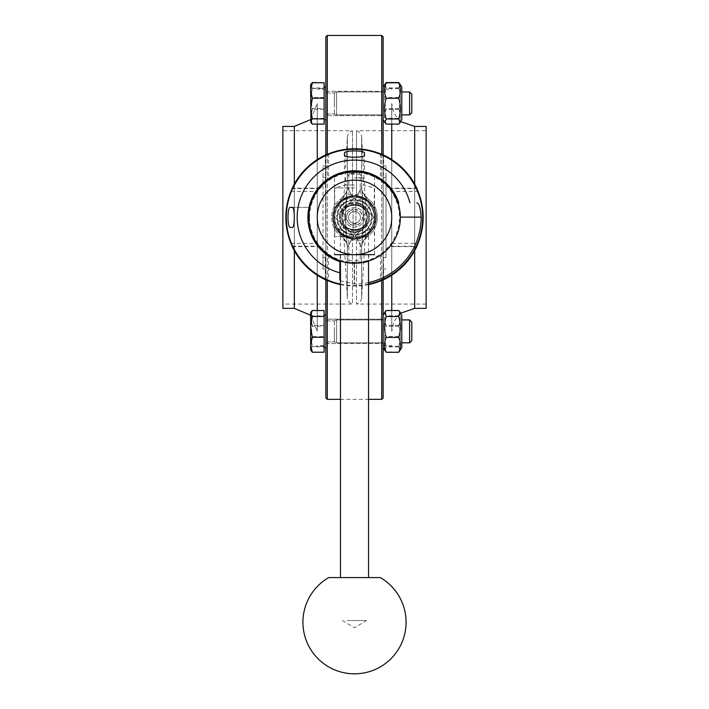 <?xml version="1.0" encoding="UTF-8"?>
<svg xmlns="http://www.w3.org/2000/svg" width="709" height="709" viewBox="0 0 709 709"><rect width="100%" height="100%" fill="white"/><g stroke="black" fill="none" stroke-linecap="round" stroke-linejoin="round"><path stroke-width="0.53" stroke-dasharray="3.54 2.66" d="M409.607 328.586L409.607 342.828L409.607 328.586M401.781 334.152L401.781 319.91L401.781 334.152M411.805 329.118L411.805 340.63L411.805 329.118M310.657 336.491L312.323 346.825L310.657 349.44L310.657 318.421L312.323 326.149L310.657 336.491M312.323 352.045L310.657 344.317L310.657 349.989L312.323 352.045L324.128 352.045L324.128 310.693L312.323 310.693L310.657 318.421L310.657 312.74L312.323 310.693M312.323 336.589L310.657 326.246L310.657 344.317L312.323 336.589L324.128 336.589M312.323 315.913L310.657 313.298L310.657 326.246L312.323 315.913L324.128 315.913M324.128 310.693L324.128 326.149L312.323 326.149M324.128 326.149L324.128 346.825L312.323 346.825M324.128 346.825L324.128 352.045M324.128 327.407L324.128 347.702L324.128 327.407M325.848 327.407L325.848 347.702L325.848 327.407M401.781 327.514L401.781 347.561L401.781 327.514M398.706 310.719L400.053 312.19L398.706 315.842C400.948 322.728 400.948 329.605 398.706 336.491C400.948 341.667 400.948 346.843 398.706 352.018L400.053 350.547L398.706 346.896C400.948 340.01 400.948 333.124 398.706 326.246C400.948 321.071 400.948 315.895 398.706 310.719L386.219 310.719C383.986 315.895 383.986 321.071 386.219 326.246C383.986 333.124 383.986 340.01 386.219 346.896L384.881 350.547L386.219 352.018C383.986 346.843 383.986 341.667 386.219 336.491C383.986 329.605 383.986 322.728 386.219 315.842L384.881 312.19L386.219 310.719M383.152 327.514L383.152 347.561L383.152 327.514M398.706 326.246L386.219 326.246M398.706 346.896L386.219 346.896M398.706 352.018L386.219 352.018M398.706 315.842L386.219 315.842M398.706 336.491L386.219 336.491M409.607 106.208L409.607 91.966L409.607 106.208M401.781 100.651L401.781 114.893L401.781 100.651M411.805 105.676L411.805 94.164L411.805 105.676M310.657 98.312L312.323 87.969L310.657 85.364L310.657 116.382L312.323 108.645L310.657 98.312M310.657 85.364L310.994 84.229L310.657 85.364M312.323 124.11L310.657 116.382L310.657 84.805L310.657 122.054L311.091 122.799L310.657 121.336L312.323 118.385L310.657 107.945L312.323 97.514L310.657 90.043L312.323 82.572M324.128 124.11L324.128 108.645L312.323 108.645M324.128 108.645L324.128 87.969L312.323 87.969M324.128 87.969L324.128 82.758L324.128 88.483L312.323 88.483L310.657 98.914L312.323 109.346L310.657 116.817L312.323 124.297L311.091 122.799M324.128 107.396L324.128 87.101L324.128 107.396M325.848 107.396L325.848 87.101L325.848 107.396M401.781 107.289L401.781 87.242L401.781 107.289M398.706 82.545C400.948 87.508 400.948 92.462 398.706 97.425C400.948 104.391 400.948 111.348 398.706 118.314L399.929 122.825L401.781 119.617L401.781 87.242L400.053 84.256L398.706 87.907C400.948 94.784 400.948 101.671 398.706 108.557C400.948 113.732 400.948 118.908 398.706 124.084M386.219 124.084C383.986 118.908 383.986 113.732 386.219 108.557C383.986 101.671 383.986 94.784 386.219 87.907L384.881 84.256L383.152 87.242L383.152 119.617L383.152 87.242M398.706 108.557L386.219 108.557M398.706 87.907L386.219 87.907M426.136 308.371L426.136 126.424M426.136 130.722L426.136 304.072L426.136 130.722L356.503 130.722L356.512 197.155C380.281 198.272 380.281 236.531 356.512 237.648L352.488 237.648L352.497 304.072L282.864 304.072L282.864 130.722L282.864 304.072M400.629 121.62L393.912 113.218L391.749 103.505L391.749 331.298L391.749 103.505M391.749 310.48L391.749 124.084M391.749 159.596L391.749 275.207M383.152 89.174L383.152 345.629L383.152 89.174L391.749 89.174M383.152 155.005L383.152 279.798M383.152 397.917L383.152 36.886M383.152 257.518L383.152 165.826L383.152 258.989L383.152 241.778L383.152 257.518L386.015 257.518L386.015 177.285L386.015 257.518L383.152 257.518M383.152 315.647L383.152 347.561L383.152 315.647M327.283 35.45L327.283 399.353M381.717 154.385L381.717 280.418M381.717 399.353L381.717 35.45M327.283 280.418L327.283 154.385M354.5 197.058C366.854 198.263 373.634 205.043 374.848 217.397C373.634 229.751 366.854 236.531 354.5 237.745C342.146 236.531 335.366 229.751 334.152 217.397C335.366 205.043 342.146 198.263 354.5 197.058C342.146 198.263 335.366 205.043 334.152 217.397C335.366 229.751 342.146 236.531 354.5 237.745C366.854 236.531 373.634 229.751 374.848 217.397C373.634 205.043 366.854 198.263 354.5 197.058L356.512 197.155L356.503 130.722C359.578 131.794 361.298 133.948 361.652 137.183L361.652 187.353L363.611 217.397C363.557 218.664 365.693 222.732 370.001 229.601L367.714 236.097C366.801 236.983 363.283 236.407 357.176 234.387C363.283 236.407 366.801 236.983 367.714 236.097L370.001 229.601C365.693 222.732 363.557 218.664 363.611 217.397L363.611 217.397C363.557 216.13 365.693 212.071 370.001 205.202C365.693 212.071 363.557 216.13 363.611 217.397L361.652 247.441L356.503 237.923L356.503 304.072L356.512 237.648C380.281 236.531 380.281 198.272 356.512 197.155L354.5 197.058M352.488 197.155L352.488 197.155C328.719 198.272 328.719 236.531 352.488 237.648C328.719 236.531 328.719 198.272 352.488 197.155L352.488 197.155M282.864 126.424L282.864 308.371M310.657 315.213L317.251 331.298L317.251 103.505L317.251 331.298M317.251 124.11L317.251 310.507M317.251 275.207L317.251 159.596M325.848 345.629L325.848 89.174L325.848 345.629L317.251 345.629M325.848 181.486L325.848 155.005M325.271 279.647L325.271 252.537L325.883 253.033L325.271 155.147M325.848 279.798L325.848 253.317M325.848 36.886L325.848 397.917M352.497 196.88L352.497 130.722L352.497 196.88L347.348 187.353L345.389 217.397L347.348 247.441L345.389 217.397L347.348 187.353A14.331 14.162 21.8 0 1 346.355 192.352A14.331 14.162 21.8 0 0 346.355 192.352A14.331 14.162 21.8 0 0 347.348 187.353L352.497 196.88M343.041 223.131L343.041 211.672L343.041 223.131L347.348 297.612L347.348 247.441L352.497 237.923L347.348 247.441L347.348 297.612C347.702 300.855 349.422 303.009 352.497 304.072L352.488 237.648L356.512 237.648L361.652 247.441L363.611 217.397L361.652 187.353A14.331 14.162 -21.8 0 0 362.645 192.352A14.331 14.162 -21.8 0 1 362.645 192.352A14.331 14.162 -21.8 0 1 361.652 187.353L356.503 196.88L361.652 187.353L361.652 137.183L365.959 211.672L365.959 223.131L365.959 211.672M357.176 200.417C363.283 198.387 366.801 197.82 367.714 198.706L370.001 205.202L367.714 198.706C366.801 197.82 363.283 198.387 357.176 200.417A17.193 17.193 0 0 1 357.176 234.387A17.193 17.193 0 0 0 357.176 200.417L355.005 200.213A6.993 2.836 0 0 0 353.995 200.213A6.993 2.836 0 0 1 355.005 200.213L357.176 200.417M367.59 198.582L367.59 198.582C380.547 206.851 380.556 227.952 367.59 236.221C380.547 227.952 380.556 206.851 367.59 198.582L362.645 192.361A14.331 14.162 -21.8 0 0 362.645 192.361A14.331 14.162 -21.8 0 0 367.714 198.706A14.331 14.162 -21.8 0 1 362.645 192.361L367.59 198.582M363.549 216.989L362.751 200.248A14.331 6.106 -2.4 0 1 362.76 199.876A14.331 6.106 -2.4 0 0 362.751 200.248A14.331 6.106 -2.4 0 0 370.001 205.202A14.331 6.106 -2.4 0 1 362.751 200.248L363.549 216.989M355.891 235.255L356.698 234.449A17.193 17.193 0 0 1 352.302 234.449L349.404 231.551L354.5 236.646L355.891 235.255A17.911 17.911 0 0 0 372.358 218.797L356.698 234.449A17.193 17.193 0 0 0 371.551 215.199L367.289 210.936A14.331 14.331 0 0 1 367.289 223.858L368.653 222.493A15.04 15.04 0 0 1 359.596 231.551L360.961 230.186A14.331 14.331 0 0 1 355.936 231.657L355.936 233.093A15.758 15.758 0 0 1 353.064 233.093L353.064 223.884A6.638 6.638 0 0 0 355.936 223.884L355.936 225.347A8.074 8.074 0 0 0 355.936 209.456L355.936 210.919A6.638 6.638 0 0 0 353.064 210.919L353.064 209.456A8.074 8.074 0 0 0 353.064 225.347M353.995 200.213L351.824 200.417A17.193 17.193 0 0 0 351.824 234.387A17.193 17.193 0 0 1 351.824 200.417A17.193 17.193 0 0 1 371.693 217.397A17.193 17.193 0 0 1 355.395 234.573A17.193 17.193 0 0 1 337.404 219.187A17.193 17.193 0 0 1 351.824 200.417L353.995 200.213L352.621 197.146L353.995 200.213M355.891 199.548L354.5 198.148L337.449 215.199A17.193 17.193 0 0 0 337.449 219.595L340.347 222.493L337.449 219.595A17.193 17.193 0 0 0 352.302 234.449L335.251 217.397L340.347 212.31L337.449 215.199A17.193 17.193 0 0 1 352.302 200.346L349.404 203.244L352.302 200.346A17.193 17.193 0 0 1 371.551 215.199L355.891 199.548A17.911 17.911 0 0 1 372.358 216.006L368.653 212.31A15.04 15.04 0 0 0 359.596 203.244L367.289 210.936M351.824 234.387L353.995 234.582A6.993 2.836 180 0 0 355.005 234.582A6.993 2.836 180 0 1 353.995 234.582L351.824 234.387C345.717 236.407 342.199 236.983 341.286 236.097L338.999 229.601C343.307 222.732 345.443 218.664 345.389 217.397L345.389 217.397C345.443 216.13 343.307 212.071 338.999 205.202L341.286 198.706C342.199 197.82 345.717 198.387 351.824 200.417C345.717 198.387 342.199 197.82 341.286 198.706A14.331 14.162 21.8 0 0 346.355 192.361A14.331 14.162 21.8 0 1 346.355 192.361A14.331 14.162 21.8 0 1 341.286 198.706L338.999 205.202A14.331 6.106 2.4 0 0 346.249 200.248A14.331 6.106 2.4 0 0 346.24 199.876A14.331 6.106 2.4 0 1 346.249 200.248A14.331 6.106 2.4 0 1 338.999 205.202C343.307 212.071 345.443 216.13 345.389 217.397L345.389 217.397C345.443 218.664 343.307 222.732 338.999 229.601L341.286 236.097C342.199 236.983 345.717 236.407 351.824 234.387M355.005 234.582L357.176 234.387L355.005 234.582L356.379 237.657L355.005 234.582M353.109 199.548A17.911 17.911 0 0 0 336.642 216.006L348.039 204.609A14.331 14.331 0 0 1 353.064 203.146L353.064 201.702A15.758 15.758 0 0 1 355.936 201.702L355.936 203.146A14.331 14.331 0 0 1 360.961 204.609M353.064 209.456L353.064 231.657A14.331 14.331 0 0 1 348.039 230.186L340.347 222.493A15.04 15.04 0 0 1 362.024 204.369A15.04 15.04 0 0 1 362.024 230.425A15.04 15.04 0 0 1 340.347 212.31A15.04 15.04 0 0 1 349.404 203.244L348.039 204.609M367.289 223.858L360.961 230.186M360.42 217.397A5.92 5.92 0 0 0 351.54 212.275A5.92 5.92 0 0 0 351.54 222.529A5.92 5.92 0 0 0 360.42 217.397A5.92 5.92 0 0 1 353.224 223.184A5.92 5.92 0 0 1 348.642 216.546A5.92 5.92 0 0 1 354.925 211.495A5.92 5.92 0 0 1 360.42 217.397M348.039 230.186L349.404 231.551A15.04 15.04 0 0 1 340.347 222.493L335.251 217.397L336.642 216.006M341.711 223.858A14.331 14.331 0 0 1 341.711 210.936M355.936 225.347L355.936 209.456M353.064 223.884L353.064 233.093A15.758 15.758 0 0 0 355.936 233.093L355.936 223.884M355.936 210.919L355.936 201.702A15.758 15.758 0 0 0 353.064 201.702L353.064 210.919M355.936 231.657A14.331 14.331 0 0 0 355.936 203.146L355.936 231.657M353.064 203.146A14.331 14.331 0 0 0 353.064 231.657L353.064 203.146M346.24 234.927A14.331 6.106 177.6 0 0 346.249 234.555A14.331 6.106 177.6 0 0 338.999 229.601A14.331 6.106 -2.4 0 1 346.249 234.555L346.949 244.419L346.355 242.443A14.331 14.162 158.2 0 0 341.286 236.097A14.331 14.162 -21.8 0 1 346.355 242.443L346.949 244.419L345.451 217.814L346.249 234.555A14.331 6.106 -2.4 0 1 346.24 234.927M347.348 247.441A14.331 14.162 158.2 0 0 346.355 242.443L341.41 236.221C328.453 227.952 328.444 206.851 341.41 198.582C328.453 206.851 328.444 227.952 341.41 236.221L346.355 242.443A14.331 14.162 -21.8 0 1 347.348 247.441M353.995 234.582L352.621 237.657L353.995 234.582M355.005 200.213L356.379 197.146L355.005 200.213M370.001 229.601A14.331 6.106 2.4 0 0 362.751 234.555A14.331 6.106 2.4 0 0 362.76 234.927A14.331 6.106 2.4 0 1 362.751 234.555A14.331 6.106 2.4 0 1 370.001 229.601A19.728 19.728 0 0 0 370.001 205.202A19.728 19.728 0 0 1 370.001 229.601M367.714 236.097A14.331 14.162 21.8 0 0 362.645 242.443L362.645 242.443A14.331 14.162 21.8 0 0 361.652 247.441A14.331 14.162 21.8 0 1 362.645 242.443L362.645 242.443A14.331 14.162 21.8 0 1 367.714 236.097M398.706 310.48C400.948 315.443 400.948 320.406 398.706 325.36C400.948 332.326 400.948 339.283 398.706 346.249L399.929 350.769M385.005 350.769L386.219 346.249C383.986 339.283 383.986 332.326 386.219 325.36C383.986 320.406 383.986 315.443 386.219 310.48M398.706 346.249L386.219 346.249M398.706 325.36L386.219 325.36M400.053 350.547L401.781 347.561L401.781 315.177L400.053 312.19M401.781 334.099L401.781 319.91L401.781 334.099M325.848 315.523L325.848 347.702L325.848 315.523M324.128 315.523L324.128 347.702L324.128 315.523M310.994 312.173L310.994 350.565M311.091 350.742L310.657 349.271L312.323 346.32L310.657 335.889L312.323 325.458L310.657 317.978L312.323 310.507M324.128 352.231L324.128 346.32L312.323 346.32M324.128 346.32L324.128 310.507M324.128 325.458L312.323 325.458M409.607 319.91L411.805 322.108L411.805 340.63L409.607 342.828L409.607 319.91L401.781 319.91M399.929 122.825L398.706 124.314C400.948 119.36 400.948 114.397 398.706 109.434C400.948 102.477 400.948 95.511 398.706 88.554L399.991 84.149M384.943 84.149L386.219 88.554C383.986 95.511 383.986 102.477 386.219 109.434C383.986 114.397 383.986 119.36 386.219 124.314L385.005 122.825L386.219 118.314C383.986 111.348 383.986 104.391 386.219 97.425C383.986 92.462 383.986 87.508 386.219 82.545M398.706 88.554L386.219 88.554M398.706 97.425L386.219 97.425M398.706 109.434L386.219 109.434M398.706 124.314L386.219 124.314M398.706 118.314L386.219 118.314M401.781 100.705L401.781 114.893L401.781 100.705M325.848 119.272L325.848 87.101L325.848 119.272M324.128 119.272L324.128 87.101L324.128 119.272M311.038 84.149L310.657 85.523L312.323 88.483M324.128 88.483L324.128 82.572M324.128 97.514L312.323 97.514M324.128 118.385L312.323 118.385M324.128 124.297L312.323 124.297M324.128 109.346L312.323 109.346M411.805 94.164L411.805 112.696L409.607 114.893L409.607 91.966L411.805 94.164M383.152 193.025L383.152 175.805L383.152 193.025M386.015 177.285L386.015 165.826L386.015 177.285L383.152 177.285L386.015 177.285M325.848 241.778L325.848 165.826L325.848 241.778M322.985 257.518L322.985 165.826L322.985 268.977L322.985 257.518L325.848 257.518L322.985 257.518M383.152 253.317L383.321 279.727M383.321 155.076L383.152 181.486M292.25 246.626L319.36 246.626L316.888 243.355A45.704 45.704 0 0 1 316.888 191.439L319.36 188.177A45.704 45.704 0 0 1 325.271 182.266M319.36 188.177L292.25 188.177M340.462 284.593A68.64 68.64 0 0 0 368.538 284.593M416.75 188.177L389.64 188.177L392.112 191.439A45.704 45.704 0 0 1 392.112 243.355L389.64 246.626L416.75 246.626M325.271 252.537A45.704 45.704 0 0 1 319.36 246.626M383.729 279.647L383.321 252.865M389.64 246.626A45.704 45.704 0 0 1 383.729 252.537M368.538 282.554A66.646 66.646 0 0 1 354.216 284.052L354.216 263.101A45.704 45.704 0 0 0 357.354 263.012L344.228 262.082L339.886 260.85L339.886 261.63M354.216 263.101L344.228 261.931M383.321 181.929L383.729 155.147M383.729 182.266A45.704 45.704 0 0 1 389.64 188.177M383.117 253.033L380.458 255.01A45.704 45.704 0 0 1 328.542 255.01L325.883 253.033M325.883 181.77L328.542 179.785A45.704 45.704 0 0 1 380.458 179.785L383.117 181.77M340.462 280.791L354.216 284.052M354.5 263.101L354.5 284.052L354.5 263.101M368.538 236.593L340.462 236.593L368.538 236.593L368.538 261.045A45.846 45.846 0 0 1 357.354 263.154L357.354 263.012M398.733 202.783L397.802 202.783A45.704 45.704 0 0 0 322.187 185.084A45.704 45.704 0 0 0 339.886 260.699L339.886 260.85M344.468 153.188L344.468 172.81L345.239 172.65L344.468 172.81L344.468 155.138M346.081 172.482L347.029 172.314L346.081 172.482M361.971 172.314L362.919 172.482L361.971 172.314M364.532 153.188L364.532 172.81L363.761 172.65L364.532 172.81L364.532 155.138M290.291 207.374L309.762 207.374C308.557 206.753 308.557 228.05 309.762 227.429C308.557 228.05 308.557 206.753 309.762 207.374L292.241 207.374M292.241 227.429L290.291 227.429M335.986 175.61L334.444 176.337C335.614 174.724 342.296 173.182 354.5 171.693C366.704 173.182 373.386 174.724 374.556 176.337L373.014 175.61M392.112 191.439A45.704 45.704 0 0 0 308.796 217.397A45.704 45.704 0 0 0 368.095 261.036A45.704 45.704 0 0 0 392.112 191.439L418.044 191.439M341.889 217.397C341.011 233.642 367.989 233.642 367.111 217.397C367.989 201.161 341.011 201.161 341.889 217.397A12.611 12.611 0 0 1 360.801 206.479A12.611 12.611 0 0 1 360.801 228.316A12.611 12.611 0 0 1 341.889 217.397A12.611 12.611 0 0 0 361.572 227.837A12.611 12.611 0 0 0 360.402 206.257A12.611 12.611 0 0 0 341.889 217.397C341.011 201.161 367.989 201.161 367.111 217.397C367.989 233.642 341.011 233.642 341.889 217.397A12.611 12.611 0 0 1 360.402 206.257A12.611 12.611 0 0 1 361.572 227.837A12.611 12.611 0 0 1 341.968 218.762A12.611 12.611 0 0 0 361.944 227.571A12.611 12.611 0 0 0 359.587 205.867A12.611 12.611 0 0 0 341.968 218.762A12.611 12.611 0 0 1 341.889 217.397M346.621 217.397A7.879 7.879 0 0 1 358.444 210.573A7.879 7.879 0 0 1 358.444 224.221A7.879 7.879 0 0 1 346.621 217.397A7.879 7.879 0 0 1 358.444 210.573A7.879 7.879 0 0 1 358.444 224.221A7.879 7.879 0 0 1 346.621 217.397M344.228 262.082L340.169 260.947L340.169 254.646L354.5 254.646L334.444 254.646L334.444 176.337M374.556 176.337L374.556 254.646L354.5 254.646L368.831 254.646L368.831 260.947L357.354 263.154M309.514 217.397A44.986 44.986 0 0 1 376.993 178.438A44.986 44.986 0 0 1 376.993 256.357A44.986 44.986 0 0 1 309.514 217.397M372.358 218.797L373.749 217.397L372.358 216.006M353.109 235.255A17.911 17.911 0 0 1 336.642 218.797M359.596 231.551A15.04 15.04 0 0 1 349.404 231.551L354.5 236.646L359.596 231.551M368.653 212.31A15.04 15.04 0 0 1 368.653 222.493L373.749 217.397L368.653 212.31M349.404 203.244A15.04 15.04 0 0 1 359.596 203.244L354.5 198.148L349.404 203.244M368.831 254.646L340.169 254.646M340.462 577.578L368.538 577.578L340.462 577.578M354.5 236.593L334.728 236.593L354.5 236.593M354.5 230.292C337.839 231.028 337.839 203.775 354.5 204.502C371.161 203.775 371.161 231.028 354.5 230.292C365.764 230.877 371.667 215.58 363.62 208.286C356.219 200.133 340.896 206.354 341.605 217.397C342.314 225.214 346.612 229.512 354.5 230.292M354.5 187.938L334.728 187.938L354.5 187.938M354.5 185.022L345.62 185.022L354.5 185.022M354.5 177.862L363.38 177.862L354.5 177.862M354.5 173.563L349.918 173.563L354.5 173.563M344.813 218.452A9.74 9.74 0 0 0 360.252 225.258A9.74 9.74 0 0 0 358.435 208.49A9.74 9.74 0 0 0 344.813 218.452A9.74 9.74 0 0 0 360.252 225.258A9.74 9.74 0 0 0 358.435 208.49A9.74 9.74 0 0 0 344.813 218.452M340.462 217.397A14.038 14.038 0 0 0 361.519 229.556A14.038 14.038 0 0 0 361.519 205.238A14.038 14.038 0 0 0 340.462 217.397M348.775 174.13L348.775 194.762L348.775 174.13L360.225 174.13L360.225 194.762L360.225 174.13M348.775 240.032L348.775 260.664L348.775 240.032L360.225 240.032L360.225 260.664L360.225 240.032M336.589 328.586L336.589 342.828L336.589 328.586M383.152 334.152L383.152 319.91L383.152 334.152M325.848 319.192L325.848 343.546L325.848 319.192L383.152 319.192L383.152 343.546L383.152 319.192L383.152 343.546L383.152 319.192L325.848 319.192L325.848 343.546L325.848 319.192M325.848 328.825L325.848 341.862L325.848 328.825M334.391 328.825L334.391 341.862L334.391 328.825M336.589 114.548L336.589 91.966L336.589 114.548M325.848 103.434L325.848 115.611L325.848 103.434M325.848 113.608L325.848 92.941L325.848 113.608M334.391 113.608L334.391 92.941L334.391 113.608M383.152 115.611L383.152 91.257L383.152 115.611L383.152 91.257L383.152 115.611L325.848 115.611L325.848 91.257L325.848 115.611L383.152 115.611M336.589 106.208L336.589 91.966L336.589 106.208M325.848 105.978L325.848 92.941L325.848 105.978M334.391 105.978L334.391 92.941L334.391 105.978M336.589 320.246L336.589 342.828L336.589 320.246M383.152 342.491L383.152 319.91L383.152 342.491M325.848 321.186L325.848 341.862L325.848 321.186M334.391 321.186L334.391 341.862L334.391 321.186M347.135 620.552L366.5 620.552L347.135 620.552M414.676 184.11L414.676 250.694M414.676 308.371L414.676 126.424M294.324 250.694L294.324 184.11M294.324 126.424L294.324 308.371M347.348 187.353L347.348 137.183L347.348 187.353M338.999 205.202A19.728 19.728 0 0 0 338.999 229.601A19.728 19.728 0 0 1 338.999 205.202M361.652 247.441L361.652 297.612L361.652 247.441M322.985 177.285L325.848 177.285L322.985 177.285M368.538 284.105A68.161 68.161 0 0 1 340.462 284.105M389.968 188.576L416.83 188.576M389.968 246.227L416.83 246.227M292.17 246.227L319.032 246.227M392.112 243.355L418.044 243.355M290.956 243.355L316.888 243.355M290.956 191.439L316.888 191.439M292.17 188.576L319.032 188.576M380.458 255.01L380.458 280.941M328.542 255.01L328.542 280.941M325.679 252.865L325.679 279.727M325.679 155.076L325.679 181.929M328.542 153.853L328.542 179.785M380.458 153.853L380.458 179.785M401.781 342.828L409.607 342.828M324.128 347.702L325.848 347.702M324.128 315.035L325.848 315.035M383.152 315.177L384.881 312.19M401.781 114.893L409.607 114.893M401.781 91.966L409.607 91.966M400.629 313.183L394.089 321.212L391.749 331.298M383.152 345.629L391.749 345.629M340.462 399.353L368.538 399.353M310.657 119.591L317.251 103.505M325.848 89.174L317.251 89.174M343.041 211.672L347.348 137.183C347.702 133.948 349.422 131.794 352.497 130.722L282.864 130.722M426.136 304.072L356.503 304.072C359.578 303.009 361.298 300.855 361.652 297.612L365.959 223.131M345.451 216.981L346.249 200.248L345.451 216.989M346.355 192.352L346.949 190.384L346.249 200.248L346.949 190.384L346.355 192.352L341.41 198.582L346.355 192.361M362.645 192.352L362.051 190.384L362.751 200.248L362.051 190.384L362.645 192.352M363.549 217.814L362.051 244.419L362.645 242.443L362.051 244.419L363.549 217.814M367.59 236.221L362.645 242.443L367.59 236.221M383.152 119.617L385.005 122.825M324.128 119.768L325.848 119.768M324.128 87.101L325.848 87.101M386.015 165.826L383.152 165.826M386.015 268.977L383.152 268.977M322.985 165.826L325.848 165.826M322.985 268.977L325.848 268.977M340.462 236.593L340.462 261.045M349.918 173.563L345.62 177.862L345.62 185.022L334.728 187.938L334.728 236.593M359.082 173.563L363.38 177.862L363.38 185.022L374.272 187.938L374.272 236.593M348.775 194.762L360.225 194.762M348.775 260.664L360.225 260.664M336.589 342.828L383.152 342.828L336.589 342.828L334.391 341.862L336.589 342.828M336.589 319.91L383.152 319.91L336.589 319.91L334.391 320.876L336.589 319.91M325.848 341.862L334.391 341.862L325.848 341.862M325.848 320.876L334.391 320.876L325.848 320.876M325.848 343.546L383.152 343.546L325.848 343.546M336.589 114.893L383.152 114.893L336.589 114.893L334.391 113.927L336.589 114.893M336.589 91.966L383.152 91.966L336.589 91.966L334.391 92.941L336.589 91.966M325.848 113.927L334.391 113.927L325.848 113.927M325.848 92.941L334.391 92.941L325.848 92.941M325.848 91.257L383.152 91.257L325.848 91.257M342.5 620.552L354.5 627.766L366.5 620.552"/><path stroke-width="1.06" d="M384.881 350.547L383.152 347.561L386.219 352.258L398.706 352.258C400.948 347.295 400.948 342.332 398.706 337.378L386.219 337.378C383.986 342.332 383.986 347.295 386.219 352.258M401.781 91.966L409.607 91.966L409.607 114.893L401.781 114.893M409.607 114.893L411.805 112.696L411.805 94.164L409.607 91.966M312.323 82.758L310.657 90.486L310.657 84.805L312.323 82.758L324.128 82.758L324.128 124.11L312.323 124.11L310.994 122.63L310.657 90.486L312.323 98.214L310.657 108.548L312.323 118.89L310.657 121.496L310.994 122.63M324.128 118.89L312.323 118.89M324.128 98.214L312.323 98.214M400.053 84.256L401.781 87.242L401.781 119.617L400.053 122.613L398.706 118.961C400.948 112.075 400.948 105.189 398.706 98.303C400.948 93.127 400.948 87.96 398.706 82.785L400.053 84.256L398.706 82.545L386.219 82.545L384.943 84.149M383.152 87.242L386.219 82.785C383.986 87.96 383.986 93.127 386.219 98.303C383.986 105.189 383.986 112.075 386.219 118.961L384.881 122.613L386.219 124.084L398.706 124.084L400.053 122.613M398.706 82.785L386.219 82.785M398.706 118.961L386.219 118.961M398.706 98.303L386.219 98.303M400.629 121.62L414.676 126.424L426.136 126.424L426.136 308.371L414.676 308.371L400.629 313.183M391.749 124.084L391.749 159.596M391.749 275.207L391.749 310.48M383.152 279.798L383.152 397.917L381.717 399.353L381.717 280.418M327.283 154.385L327.283 35.45L381.717 35.45L383.152 36.886L383.152 155.005M381.717 35.45L381.717 154.385M325.848 279.798L325.848 397.917L327.283 399.353L327.283 280.418M310.657 315.213L294.324 308.371L282.864 308.371L282.864 126.424L294.324 126.424L310.657 119.591M317.251 310.507L317.251 275.207M317.251 159.596L317.251 124.11M325.848 155.005L325.848 36.886L327.283 35.45M398.706 337.378C400.948 330.412 400.948 323.446 398.706 316.489L399.929 311.969L401.781 315.177L401.781 347.561L398.706 352.258M399.929 311.969L398.706 310.48L386.219 310.48L385.005 311.969L386.219 316.489C383.986 323.446 383.986 330.412 386.219 337.378M398.706 316.489L386.219 316.489M310.657 326.849L310.657 312.74L311.091 311.995L310.657 313.458L312.323 316.418L310.657 326.849L312.323 337.28L310.657 344.76L310.657 326.849M310.657 349.989L310.657 344.76L312.323 352.231L310.657 349.989M311.091 311.995L312.323 310.507L324.128 310.507L324.128 352.231L312.323 352.231M324.128 337.28L312.323 337.28M324.128 316.418L312.323 316.418M411.805 340.63L411.805 322.108L409.607 319.91L409.607 342.828L411.805 340.63M310.994 84.229L312.323 82.572L324.128 82.758M340.462 284.593A68.64 68.64 0 0 1 328.542 280.941L325.271 279.647A68.764 68.764 0 0 1 292.25 246.626L290.956 243.355A68.64 68.64 0 0 1 290.956 191.439L292.25 188.177A68.764 68.764 0 0 1 325.271 155.147L328.542 153.853A68.64 68.64 0 0 1 380.458 153.853L383.729 155.147A68.764 68.764 0 0 1 416.75 188.177L418.044 191.439A68.64 68.64 0 0 1 418.044 243.355L416.75 246.626A68.764 68.764 0 0 1 383.729 279.647L380.458 280.941A68.64 68.64 0 0 1 368.538 284.593M339.886 279.789L339.886 261.63A46.581 46.581 0 0 1 321.558 184.464A46.581 46.581 0 0 1 398.733 202.783L397.802 202.783A45.704 45.704 0 0 0 322.187 185.084A45.704 45.704 0 0 0 339.886 260.699L339.886 279.789L340.462 280.791M340.32 261.001L339.886 260.85A45.846 45.846 0 0 0 397.953 202.783C398.742 203.634 399.539 208.411 400.346 217.114L421.146 217.114C420.605 208.313 419.187 203.545 416.892 202.783M421.146 217.114A66.646 66.646 0 0 1 368.538 282.554M290.291 227.429C287.234 228.174 287.242 206.629 290.291 207.374L292.241 207.374C294.988 206.603 294.988 228.201 292.241 227.429L290.291 227.429M364.532 155.138C365.295 157.885 343.705 157.885 344.468 155.138L344.468 153.188C343.732 150.14 365.277 150.14 364.532 153.188L364.532 155.138M400.346 217.114A45.846 45.846 0 0 1 368.538 261.045L368.538 577.578L380.29 577.578L328.71 577.578L368.538 577.578M345.239 172.65L346.081 172.482L345.239 172.65M347.029 172.314L361.971 172.314L347.029 172.314M362.919 172.482L363.761 172.65L362.919 172.482M373.014 175.61C367.439 170.807 341.561 170.807 335.986 175.61M344.228 262.082L348.996 262.915C360.287 263.03 366.899 262.374 368.831 260.947M389.808 205.53A37.249 37.249 0 0 1 360.518 254.159A37.249 37.249 0 0 1 317.251 217.397A37.249 37.249 0 0 1 389.808 205.53M334.444 254.646L374.556 254.646M333.186 219.719A21.438 21.438 0 0 1 363.15 197.784A21.438 21.438 0 0 1 367.165 234.706A21.438 21.438 0 0 1 333.186 219.719M414.676 126.424L414.676 184.11M414.676 250.694L414.676 308.371M294.324 308.371L294.324 250.694M294.324 184.11L294.324 126.424M340.462 284.105A68.161 68.161 0 0 1 347.507 149.59A68.161 68.161 0 0 1 422.661 217.397A68.161 68.161 0 0 1 368.538 284.105M339.886 272.814A57.305 57.305 0 0 1 349.581 160.305A57.305 57.305 0 0 1 409.908 202.783M324.128 119.768L325.848 119.768M324.128 87.101L325.848 87.101M383.152 119.617L384.881 122.613M327.283 399.353L340.462 399.353M368.538 399.353L381.717 399.353M383.152 315.177L385.005 311.969M324.128 347.702L325.848 347.702M324.128 315.035L325.848 315.035M401.781 342.828L409.607 342.828M401.781 319.91L409.607 319.91M340.462 261.045L340.462 577.578M328.71 577.578A51.58 51.58 0 0 0 303.603 630.611A51.58 51.58 0 0 0 383.835 664.661A51.58 51.58 0 0 0 380.29 577.578"/></g></svg>
